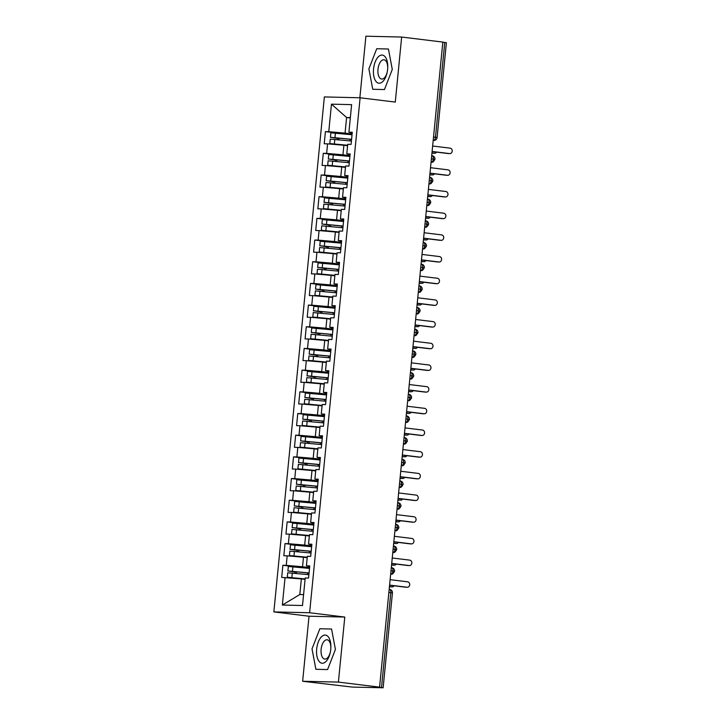 <?xml version="1.0" encoding="UTF-8"?>
<svg xmlns="http://www.w3.org/2000/svg" width="724" height="724" viewBox="0 0 724 724"><rect width="100%" height="100%" fill="white"/><g stroke="black" fill="none" stroke-linecap="round" stroke-linejoin="round"><path stroke-width="1.09" d="M302.65 681.266L338.407 682.099L344.787 617.056L309.03 616.215L302.65 681.266L352.371 687.085L383.141 687.773L378.507 687.121L379.584 687.148L442.835 42.092L401.657 37.042L365.901 36.2L359.864 97.776M309.03 616.215L273.862 611.907L324.361 96.935L360.109 97.776L309.619 612.739L273.862 611.907M285.057 577.499L282.36 605.038L302.505 605.517L305.211 577.978L308.569 578.051L309.754 565.915L306.397 565.833L307.338 556.294L310.696 556.376L311.881 544.231L308.524 544.149L309.465 534.611L312.822 534.692L314.008 522.547L310.65 522.466L311.582 512.927L314.949 513.008L316.135 500.863L312.777 500.782L313.709 491.243L317.076 491.325L318.261 479.179L314.904 479.107L315.836 469.559L319.193 469.641L320.388 457.496L317.031 457.423L317.963 447.875L321.32 447.957L322.515 435.812L319.157 435.739L320.089 426.201L323.447 426.273L324.642 414.137L321.284 414.056L322.216 404.517L325.574 404.589L326.768 392.453L323.411 392.372L324.343 382.833L327.701 382.915L328.895 370.769L325.538 370.688L326.47 361.149L329.827 361.231L331.022 349.086L327.655 349.004L328.596 339.466L331.954 339.547L333.149 327.402L329.782 327.32L330.723 317.782L334.081 317.863L335.266 305.718L331.909 305.637L332.85 296.098L336.207 296.179L337.393 284.034L334.036 283.962L334.977 274.414L338.334 274.496L339.52 262.35L336.162 262.278L337.103 252.739L340.461 252.812L341.647 240.676L338.289 240.594L339.221 231.056L342.588 231.128L343.773 218.992L340.416 218.91L341.348 209.372L344.705 209.444L345.9 197.308L342.543 197.227L343.475 187.688L346.832 187.769L348.027 175.624L344.669 175.543L345.601 166.004L348.959 166.086L350.154 153.94L346.796 153.859L347.728 144.32L351.086 144.402L352.28 132.257L348.923 132.175L351.62 104.645L331.465 104.165L328.768 131.705L325.411 131.623L324.216 143.768L327.574 143.85L326.642 153.388L323.284 153.307L322.089 165.452L325.447 165.534L324.515 175.072L321.157 174.991L319.963 187.136L323.329 187.217L322.388 196.756L319.031 196.675L317.845 208.82L321.203 208.892L320.261 218.44L316.904 218.358L315.718 230.504L319.076 230.576L318.135 240.124L314.777 240.042L313.592 252.178L316.949 252.26L316.008 261.798L312.65 261.726L311.465 273.862L314.822 273.943L313.89 283.482L310.524 283.41L309.338 295.546L312.696 295.627L311.763 305.166L308.397 305.085L307.211 317.23L310.569 317.311L309.637 326.85L306.279 326.768L305.085 338.913L308.442 338.995L307.51 348.534L304.152 348.452L302.958 360.597L306.315 360.679L305.383 370.217L302.026 370.136L300.831 382.281L304.189 382.363L303.256 391.901L299.899 391.82L298.704 403.965L302.062 404.037L301.13 413.585L297.772 413.504L296.578 425.649L299.935 425.721L299.003 435.26L295.645 435.187L294.451 447.323L297.817 447.405L296.876 456.944L293.519 456.871L292.333 469.007L295.691 469.089L294.749 478.627L291.392 478.555L290.206 490.691L293.564 490.772L292.623 500.311L289.265 500.23L288.08 512.375L291.437 512.456L290.496 521.995L287.138 521.914L285.953 534.059L289.31 534.14L288.369 543.679L285.012 543.597L283.826 555.742L287.184 555.824L286.252 565.363L282.885 565.281L281.699 577.426L301.356 578.91L299.827 594.522L303.582 594.612M309.591 567.634L302.551 566.765L303.483 557.227L307.202 557.679M286.252 565.363L302.551 566.765M287.184 555.824L303.483 557.227M311.718 545.95L304.677 545.082L305.609 535.543L309.329 536.004M288.369 543.679L304.677 545.082M289.31 534.14L305.609 535.543M306.397 565.833L309.682 566.675M313.845 524.266L306.804 523.407L307.736 513.859L311.447 514.321M290.496 521.995L306.804 523.407M291.437 512.456L307.736 513.859M308.524 544.149L311.809 545M315.972 502.583L308.931 501.723L309.863 492.175L313.573 492.637M292.623 500.311L308.931 501.723M293.564 490.772L309.863 492.175M310.65 522.466L313.935 523.316M318.089 480.899L311.058 480.039L311.99 470.5L315.7 470.953M294.749 478.627L311.058 480.039M295.691 469.089L311.99 470.5M312.777 500.782L316.062 501.632M320.216 459.215L313.175 458.355L314.116 448.817L317.827 449.269M296.876 456.944L313.175 458.355M297.817 447.405L314.116 448.817M314.904 479.107L318.189 479.949M322.343 437.531L315.302 436.672L316.243 427.133L319.954 427.585M299.003 435.26L315.302 436.672M299.935 425.721L316.243 427.133M317.031 457.423L320.316 458.265M324.47 415.848L317.429 414.988L318.37 405.449L322.08 405.902M301.13 413.585L317.429 414.988M302.062 404.037L318.37 405.449M319.157 435.739L322.442 436.581M326.596 394.173L319.556 393.304L320.497 383.765L324.207 384.218M303.256 391.901L319.556 393.304M304.189 382.363L320.497 383.765M321.284 414.056L324.569 414.897M328.723 372.489L321.682 371.62L322.614 362.081L326.334 362.534M305.383 370.217L321.682 371.62M306.315 360.679L322.614 362.081M323.411 392.372L326.687 393.213M330.85 350.805L323.809 349.936L324.741 340.398L328.461 340.859M307.51 348.534L323.809 349.936M308.442 338.995L324.741 340.398M325.538 370.688L328.814 371.53M332.977 329.121L325.936 328.262L326.868 318.714L330.587 319.175M309.637 326.85L325.936 328.262M310.569 317.311L326.868 318.714M327.655 349.004L330.94 349.855M335.103 307.438L328.062 306.578L328.995 297.039L332.714 297.492M311.763 305.166L328.062 306.578M312.696 295.627L328.995 297.039M329.782 327.32L333.067 328.171M337.23 285.754L330.189 284.894L331.121 275.355L334.841 275.808M313.89 283.482L330.189 284.894M314.822 273.943L331.121 275.355M331.909 305.637L335.194 306.487M339.357 264.07L332.316 263.21L333.248 253.672L336.959 254.124M316.008 261.798L332.316 263.21M316.949 252.26L333.248 253.672M334.036 283.962L337.321 284.803M341.484 242.386L334.443 241.526L335.375 231.988L339.085 232.44M318.135 240.124L334.443 241.526M319.076 230.576L335.375 231.988M336.162 262.278L339.447 263.12M343.601 220.711L336.57 219.843L337.502 210.304L341.212 210.756M320.261 218.44L336.57 219.843M321.203 208.892L337.502 210.304M338.289 240.594L341.574 241.436M345.728 199.028L338.687 198.159L339.628 188.62L343.339 189.073M322.388 196.756L338.687 198.159M323.329 187.217L339.628 188.62M340.416 218.91L343.701 219.752M347.855 177.344L340.814 176.475L341.755 166.936L345.466 167.398M324.515 175.072L340.814 176.475M325.447 165.534L341.755 166.936M342.543 197.227L345.828 198.068M349.982 155.66L342.941 154.8L343.882 145.252L347.592 145.714M326.642 153.388L342.941 154.8M327.574 143.85L343.882 145.252M344.669 175.543L347.954 176.385M433.531 136.999L435.468 137.234L444.762 42.426L442.826 42.191M444.762 42.426L446.391 42.716L437.097 137.524L435.468 137.234A3.267 1.62 97 0 1 433.522 140.456L433.196 140.411M352.108 133.976L345.067 133.116L346.597 117.505L350.316 117.958M328.768 131.705L345.067 133.116M331.465 104.165L346.597 117.505L350.353 117.587M346.796 153.859L350.081 154.71M338.407 682.099L379.584 687.148M360.109 97.776L395.277 102.084L401.657 37.042M344.787 617.056L309.619 612.739M384.453 89.559L392.281 69.423L388.426 49.006L376.724 48.734L368.887 68.87L372.751 89.278L384.453 89.559L372.751 89.278L368.887 68.87L376.724 48.734L388.426 49.006L392.281 69.423L384.453 89.559M331.556 629.02L319.854 628.749L312.017 648.885L315.881 669.293L327.583 669.564L335.411 649.428L331.556 629.02L335.411 649.428L327.583 669.564L315.881 669.293L312.017 648.885L319.854 628.749L331.556 629.02M305.076 579.363L301.356 578.91M282.36 605.038L299.827 594.522M348.923 132.175L352.199 133.026M325.411 131.623L345.918 134.139M434.961 159.307A3.267 3.267 0 0 0 432.101 155.741L432.02 155.741A3.267 1.62 97 0 1 432.101 155.741A3.267 1.62 97 0 1 433.332 159.027A3.267 1.62 97 0 1 431.395 162.14L431.64 162.149C431.613 161.443 432.273 164.058 434.961 159.307L431.395 158.791M323.284 153.307L343.791 155.823M321.157 174.991L341.665 177.507M319.031 196.675L339.538 199.191M316.904 218.358L337.411 220.874M314.777 240.042L335.284 242.558M312.65 261.726L333.158 264.233M310.524 283.41L331.04 285.917M308.397 305.085L328.913 307.6M306.279 326.768L326.786 329.284M304.152 348.452L324.66 350.968M302.026 370.136L322.533 372.652M299.899 391.82L320.406 394.336M297.772 413.504L318.279 416.019M295.645 435.187L316.153 437.703M293.519 456.871L314.026 459.378M291.392 478.555L311.899 481.062M289.265 500.23L309.772 502.746M287.138 521.914L307.646 524.429M285.012 543.597L305.528 546.113M282.885 565.281L303.401 567.797M432.834 180.991A3.267 3.267 0 0 0 429.975 177.425L429.893 177.425A3.267 1.62 97 0 1 429.975 177.425A3.267 1.62 97 0 1 431.205 180.71A3.267 1.62 97 0 1 429.269 183.815L429.513 183.833C429.486 183.127 430.147 185.742 432.834 180.991L429.269 180.475M426.816 205.507L427.386 205.516C427.359 204.802 428.02 207.426 430.708 202.675L427.142 202.159M424.689 227.191L425.26 227.2C425.232 226.485 425.893 229.11 428.581 224.359L425.015 223.843M423.196 242.431L423.522 242.468A3.267 1.62 97 0 1 423.594 242.477A3.267 1.62 97 0 1 424.825 245.762A3.267 1.62 97 0 1 422.888 248.866L423.133 248.884C423.106 248.169 423.775 250.794 426.454 246.042L422.888 245.527M424.327 267.726A3.267 3.267 0 0 0 421.468 264.16L421.395 264.151A3.267 1.62 97 0 1 421.468 264.16A3.267 1.62 97 0 1 422.698 267.446A3.267 1.62 97 0 1 420.771 270.55L421.006 270.568C420.979 269.853 421.649 272.468 424.327 267.726L420.762 267.21M422.201 289.41A3.267 3.267 0 0 0 419.35 285.844L419.268 285.835A3.267 1.62 97 0 1 419.35 285.844A3.267 1.62 97 0 1 420.572 289.129A3.267 1.62 97 0 1 418.644 292.234L418.879 292.252C418.852 291.537 419.522 294.152 422.201 289.41L418.635 288.885M420.074 311.094A3.267 3.267 0 0 0 417.223 307.528L417.142 307.519A3.267 1.62 97 0 1 417.223 307.528A3.267 1.62 97 0 1 418.445 310.813A3.267 1.62 97 0 1 416.517 313.917L416.762 313.935C416.725 313.221 417.395 315.836 420.074 311.094L416.508 310.569M414.056 335.601L414.635 335.619C414.599 334.904 415.268 337.52 417.947 332.769L414.381 332.253M415.829 354.452A3.267 3.267 0 0 0 412.97 350.887L412.888 350.887A3.267 1.62 97 0 1 412.97 350.887A3.267 1.62 97 0 1 414.191 354.172A3.267 1.62 97 0 1 412.264 357.276L412.508 357.294C412.472 356.588 413.142 359.204 415.829 354.452L412.264 353.936M413.703 376.136A3.267 3.267 0 0 0 410.843 372.57L410.761 372.57A3.267 1.62 97 0 1 410.843 372.57A3.267 1.62 97 0 1 412.065 375.856A3.267 1.62 97 0 1 410.137 378.96L410.381 378.978C410.345 378.272 411.015 380.887 413.703 376.136L410.137 375.62M407.675 400.653L408.255 400.662C408.218 399.947 408.888 402.571 411.576 397.82L408.01 397.304M409.449 419.504A3.267 3.267 0 0 0 406.589 415.938L406.508 415.929A3.267 1.62 97 0 1 406.589 415.938A3.267 1.62 97 0 1 407.82 419.223A3.267 1.62 97 0 1 405.883 422.327L406.128 422.345C406.101 421.63 406.761 424.255 409.449 419.504L405.883 418.988M403.431 444.002L404.001 444.029C403.974 443.314 404.635 445.939 407.322 441.188L403.757 440.672M401.304 465.695L401.874 465.713C401.847 464.998 402.508 467.614 405.196 462.871L401.63 462.346M399.811 480.944L400.137 480.98A3.267 1.62 97 0 1 400.209 480.989A3.267 1.62 97 0 1 401.44 484.275A3.267 1.62 97 0 1 399.503 487.379L399.748 487.397C399.72 486.682 400.381 489.297 403.069 484.555L399.503 484.03M400.942 506.239A3.267 3.267 0 0 0 398.082 502.673L398.01 502.664A3.267 1.62 97 0 1 398.082 502.673A3.267 1.62 97 0 1 399.313 505.949A3.267 1.62 97 0 1 397.376 509.062L397.621 509.081C397.594 508.366 398.254 510.981 400.942 506.239L397.376 505.714M398.815 527.914A3.267 3.267 0 0 0 395.956 524.348L395.883 524.348A3.267 1.62 97 0 1 395.956 524.348A3.267 1.62 97 0 1 397.186 527.633A3.267 1.62 97 0 1 395.259 530.746L395.494 530.764C395.467 530.049 396.137 532.665 398.815 527.914L395.25 527.398M396.689 549.597A3.267 3.267 0 0 0 393.838 546.032L393.756 546.032A3.267 1.62 97 0 1 393.838 546.032A3.267 1.62 97 0 1 395.06 549.317A3.267 1.62 97 0 1 393.132 552.421L393.367 552.439C393.34 551.733 394.01 554.349 396.689 549.597L393.123 549.082M390.67 574.114L391.25 574.123C391.213 573.408 391.883 576.033 394.562 571.281L390.996 570.765M448.599 153.56A2.724 2.362 -88.7 0 1 448.192 153.551L449.604 153.588A2.724 2.362 91.3 0 0 450.138 148.167L432.644 146.022M448.192 153.551L432.101 151.578M449.604 153.588L432.11 151.443M340.796 144.99L332.823 143.931L347.629 145.379M336.968 144.655L330.379 143.633L347.638 145.262M351.421 141.044L330.244 139.117L329.8 143.669M351.574 139.424L333.999 137.678M351.583 139.307L330.995 137.343L336.895 138.284A0.869 0.751 -88.6 0 1 337.429 139.642M330.416 137.379L330.859 132.827L352.036 134.755M433.432 153.207A2.724 2.362 -88.7 0 1 433.024 153.189L434.436 153.226A2.724 2.362 91.3 0 0 436.599 152.131M338.787 139.777A0.869 0.751 91.4 0 0 338.316 138.32L333.99 137.786M431.966 152.927L434.436 153.226M431.957 153.063L433.024 153.189M446.473 175.244A2.724 2.362 -88.7 0 1 446.065 175.235L447.477 175.262A2.724 2.362 91.3 0 0 448.011 169.841L430.518 167.706M446.065 175.235L429.975 173.262M447.477 175.262L429.993 173.127M444.346 196.928A2.724 2.362 -88.7 0 1 443.939 196.919L445.351 196.946A2.724 2.362 91.3 0 0 445.884 191.525L428.391 189.38M443.939 196.919L427.848 194.946M445.351 196.946L427.866 194.801M442.219 218.612A2.724 2.362 -88.7 0 1 441.821 218.603L443.224 218.63A2.724 2.362 91.3 0 0 443.758 213.209L426.264 211.064M441.821 218.603L425.721 216.63M443.224 218.63L425.739 216.485M440.092 240.287A2.724 2.362 -88.7 0 1 439.694 240.278L441.097 240.314A2.724 2.362 91.3 0 0 441.631 234.893L424.146 232.748M439.694 240.278L423.594 238.305M441.097 240.314L423.612 238.169M338.669 166.674L330.696 165.615L345.502 167.063M334.841 166.339L328.253 165.316L345.511 166.945M349.294 162.719L328.117 160.8L327.673 165.353M349.448 161.108L331.873 159.361M349.457 160.99L328.868 159.027L334.769 159.968A0.869 0.751 -88.6 0 1 335.312 161.325M328.289 159.063L328.732 154.511L349.909 156.438M431.305 174.882A2.724 2.362 -88.7 0 1 430.898 174.873L432.309 174.909A2.724 2.362 91.3 0 0 434.472 173.814M336.66 161.461A0.869 0.751 91.4 0 0 336.189 160.004L331.863 159.47M429.839 174.611L432.309 174.909M429.83 174.746L430.898 174.873M336.542 188.358L328.569 187.299L343.375 188.747M332.714 188.023L326.126 187L343.384 188.629M347.167 184.403L325.99 182.484L325.547 187.036M347.321 182.792L329.746 181.045M347.339 182.674L326.741 180.71L332.642 181.652A0.869 0.751 -88.6 0 1 333.185 183.009M326.162 180.747L326.605 176.194L347.782 178.122M429.178 196.566A2.724 2.362 -88.7 0 1 428.771 196.557L430.183 196.593A2.724 2.362 91.3 0 0 432.346 195.498M334.533 183.145A0.869 0.751 91.4 0 0 334.063 181.688L329.737 181.154M427.721 196.294L430.183 196.593M427.703 196.43L428.771 196.557M334.425 210.041L326.443 208.983L341.248 210.431M330.587 209.707L323.999 208.684L341.257 210.304M345.04 206.087L323.863 204.168L323.42 208.72M345.194 204.476L327.619 202.729M345.212 204.358L324.614 202.394L330.515 203.335A0.869 0.751 -88.6 0 1 331.058 204.693M324.035 202.43L324.479 197.878L345.656 199.797M427.051 218.25A2.724 2.362 -88.7 0 1 426.644 218.241L428.056 218.277A2.724 2.362 91.3 0 0 430.219 217.173M332.406 204.829A0.869 0.751 91.4 0 0 331.945 203.372L327.61 202.838M425.594 217.969L428.056 218.277M425.576 218.114L426.644 218.241M332.298 231.716L324.316 230.666L339.122 232.114M328.461 231.39L321.872 230.368L339.131 231.988M342.914 227.77L321.737 225.843L321.293 230.404M343.067 226.16L325.492 224.404M343.086 226.033L322.488 224.078L328.388 225.019A0.869 0.751 -88.6 0 1 328.931 226.368M321.909 224.114L322.352 219.562L343.529 221.481M424.925 239.934A2.724 2.362 -88.7 0 1 424.526 239.925L425.929 239.961A2.724 2.362 91.3 0 0 428.092 238.857M330.28 226.503A0.869 0.751 91.4 0 0 329.818 225.055L325.483 224.521M423.468 239.653L425.929 239.961M423.45 239.798L424.526 239.925M387.63 69.305A14.172 7.023 -83 0 0 387.738 67.739A14.172 7.023 -83 0 0 381.575 55.06A14.172 7.023 -83 0 0 373.548 68.979A14.172 7.023 -83 0 0 378.48 83.142A14.172 7.023 -83 0 0 387.186 72.237A14.172 7.023 -83 0 0 387.63 69.305M387.72 68.128A9.702 4.806 -83 0 0 383.992 59.784A9.702 4.806 -83 0 0 377.991 69.305A9.702 4.806 -83 0 0 381.629 79.052A9.702 4.806 -83 0 0 387.268 71.848M330.759 649.319A14.172 7.023 -83 0 0 330.868 647.754A14.172 7.023 -83 0 0 324.705 635.075A14.172 7.023 -83 0 0 316.678 648.994A14.172 7.023 -83 0 0 321.61 663.157A14.172 7.023 -83 0 0 330.316 652.252A14.172 7.023 -83 0 0 330.759 649.319M330.85 648.143A9.702 4.806 -83 0 0 327.121 639.799A9.702 4.806 -83 0 0 321.121 649.319A9.702 4.806 -83 0 0 324.759 659.066A9.702 4.806 -83 0 0 330.397 651.862M437.966 261.97A2.724 2.362 -88.7 0 1 437.567 261.961L438.97 261.998A2.724 2.362 91.3 0 0 439.504 256.577L422.02 254.432M437.567 261.961L421.468 259.988M438.97 261.998L421.486 259.853M330.171 253.4L322.189 252.35L336.995 253.798M326.343 253.074L319.746 252.052L337.004 253.672M340.787 249.454L319.61 247.527L319.166 252.088M340.95 247.843L323.366 246.088M340.959 247.717L320.361 245.762L326.262 246.703A0.869 0.751 -88.6 0 1 326.805 248.051M319.782 245.798L320.225 241.246L341.402 243.164M422.798 261.617A2.724 2.362 -88.7 0 1 422.4 261.608L423.802 261.645A2.724 2.362 91.3 0 0 425.965 260.54M328.153 248.187A0.869 0.751 91.4 0 0 327.691 246.739L323.357 246.205M421.341 261.337L423.802 261.645M421.323 261.473L422.4 261.608M435.839 283.654A2.724 2.362 -88.7 0 1 435.441 283.645L436.844 283.681A2.724 2.362 91.3 0 0 437.377 278.26L419.893 276.116M435.441 283.645L419.341 281.672M436.844 283.681L419.359 281.536M433.712 305.338A2.724 2.362 -88.7 0 1 433.314 305.329L434.717 305.365A2.724 2.362 91.3 0 0 435.251 299.944L417.766 297.799M433.314 305.329L417.223 303.356M434.717 305.365L417.232 303.22M431.594 327.022A2.724 2.362 -88.7 0 1 431.187 327.013L432.599 327.049A2.724 2.362 91.3 0 0 433.124 321.628L415.639 319.483M431.187 327.013L415.096 325.04M432.599 327.049L415.105 324.904M328.044 275.084L320.062 274.034L334.868 275.473M324.216 274.758L317.619 273.726L334.877 275.355M338.66 271.138L317.483 269.21L317.04 273.762M338.823 269.518L321.239 267.771M338.832 269.4L318.234 267.446L324.144 268.387A0.869 0.751 -88.6 0 1 324.678 269.735M317.655 267.482L318.098 262.921L339.275 264.848M420.671 283.301A2.724 2.362 -88.7 0 1 420.273 283.292L421.676 283.319A2.724 2.362 91.3 0 0 423.839 282.224M326.035 269.871A0.869 0.751 91.4 0 0 325.565 268.414L321.23 267.889M419.214 283.021L421.676 283.319M419.196 283.156L420.273 283.292M325.918 296.768L317.936 295.709L332.741 297.157M322.089 296.442L315.492 295.41L332.75 297.039M336.533 292.822L315.356 290.894L314.913 295.446M336.696 291.202L319.112 289.455M336.705 291.084L316.107 289.129L322.017 290.062A0.869 0.751 -88.6 0 1 322.551 291.419M315.528 289.157L315.981 284.604L337.149 286.532M418.544 304.985A2.724 2.362 -88.7 0 1 418.146 304.976L419.549 305.003A2.724 2.362 91.3 0 0 421.721 303.908M323.909 291.555A0.869 0.751 91.4 0 0 323.438 290.098L319.103 289.564M417.087 304.704L419.549 305.003M417.069 304.84L418.146 304.976M323.791 318.451L315.809 317.393L330.615 318.841M319.963 318.117L313.365 317.094L330.633 318.723M334.407 314.506L313.23 312.578L312.786 317.13M334.569 312.886L316.985 311.139M334.579 312.768L313.981 310.804L319.89 311.745A0.869 0.751 -88.6 0 1 320.424 313.103M313.401 310.84L313.854 306.288L335.022 308.216M416.427 326.669A2.724 2.362 -88.7 0 1 416.019 326.66L417.431 326.687A2.724 2.362 91.3 0 0 419.594 325.592M321.782 313.239A0.869 0.751 91.4 0 0 321.311 311.782L316.976 311.248M414.961 326.388L417.431 326.687M414.952 326.524L416.019 326.66M429.468 348.706A2.724 2.362 -88.7 0 1 429.061 348.697L430.472 348.724A2.724 2.362 91.3 0 0 430.997 343.312L413.513 341.167M429.061 348.697L412.97 346.724M430.472 348.724L412.979 346.588M321.664 340.135L313.682 339.076L328.488 340.524M317.836 339.8L311.239 338.778L328.506 340.407M332.28 336.189L311.112 334.262L310.659 338.814M332.443 334.569L314.868 332.823M332.452 334.452L311.854 332.488L317.764 333.429A0.869 0.751 -88.6 0 1 318.298 334.787M311.275 332.524L311.727 327.972L332.895 329.9M414.3 348.353A2.724 2.362 -88.7 0 1 413.893 348.334L415.305 348.371A2.724 2.362 91.3 0 0 417.467 347.276M319.655 334.922A0.869 0.751 91.4 0 0 319.184 333.465L314.849 332.931M412.834 348.072L415.305 348.371M412.825 348.208L413.893 348.334M427.341 370.389A2.724 2.362 -88.7 0 1 426.934 370.38L428.346 370.407A2.724 2.362 91.3 0 0 428.87 364.987L411.386 362.851M426.934 370.38L410.843 368.407M428.346 370.407L410.852 368.272M319.537 361.819L311.555 360.76L326.361 362.208M315.709 361.484L309.112 360.462L326.379 362.091M330.153 357.864L308.985 355.946L308.533 360.498M330.316 356.253L312.741 354.507M330.325 356.136L309.727 354.172L315.637 355.113A0.869 0.751 -88.6 0 1 316.171 356.47M309.148 354.208L309.601 349.656L330.778 351.583M412.173 370.027A2.724 2.362 -88.7 0 1 411.766 370.018L413.178 370.055A2.724 2.362 91.3 0 0 415.341 368.959M317.528 356.606A0.869 0.751 91.4 0 0 317.058 355.149L312.723 354.615M410.707 369.756L413.178 370.055M410.698 369.892L411.766 370.018M425.214 392.073A2.724 2.362 -88.7 0 1 424.807 392.064L426.219 392.091A2.724 2.362 91.3 0 0 426.753 386.67L409.259 384.525M424.807 392.064L408.716 390.091M426.219 392.091L408.725 389.946M317.411 383.503L309.438 382.444L324.243 383.892M313.582 383.168L306.985 382.145L324.252 383.774M328.035 379.548L306.858 377.629L306.406 382.182M328.189 377.937L310.614 376.19M328.198 377.819L307.609 375.856L313.51 376.797A0.869 0.751 -88.6 0 1 314.044 378.154M307.03 375.892L307.474 371.34L328.651 373.258M410.046 391.711A2.724 2.362 -88.7 0 1 409.639 391.702L411.051 391.738A2.724 2.362 91.3 0 0 413.214 390.643M315.402 378.29A0.869 0.751 91.4 0 0 314.931 376.833L310.596 376.299M408.58 391.431L411.051 391.738M408.571 391.575L409.639 391.702M423.088 413.757A2.724 2.362 -88.7 0 1 422.68 413.739L424.092 413.775A2.724 2.362 91.3 0 0 424.626 408.354L407.132 406.209M422.68 413.739L406.589 411.775M424.092 413.775L406.598 411.63M315.284 405.187L307.311 404.128L322.117 405.576M311.456 404.852L304.867 403.829L322.126 405.449M325.909 401.232L304.732 399.313L304.279 403.865M326.062 399.621L308.487 397.874M326.072 399.503L305.483 397.539L311.383 398.481A0.869 0.751 -88.6 0 1 311.917 399.838M304.904 397.576L305.347 393.023L326.524 394.942M407.92 413.395A2.724 2.362 -88.7 0 1 407.512 413.386L408.924 413.422A2.724 2.362 91.3 0 0 411.087 412.318M313.275 399.974A0.869 0.751 91.4 0 0 312.804 398.517L308.478 397.983M406.454 413.114L408.924 413.422M406.445 413.259L407.512 413.386M420.961 435.432A2.724 2.362 -88.7 0 1 420.553 435.423L421.965 435.459A2.724 2.362 91.3 0 0 422.499 430.038L405.006 427.893M420.553 435.423L404.463 433.45M421.965 435.459L404.481 433.314M313.157 426.861L305.184 425.812L319.99 427.26M309.329 426.536L302.741 425.513L319.999 427.133M323.782 422.916L302.605 420.988L302.161 425.549M323.936 421.305L306.361 419.549M323.945 421.178L303.356 419.223L309.257 420.164A0.869 0.751 -88.6 0 1 309.8 421.513M302.777 419.259L303.22 414.707L324.397 416.626M405.793 435.079A2.724 2.362 -88.7 0 1 405.386 435.07L406.798 435.106A2.724 2.362 91.3 0 0 408.96 434.002M311.148 421.649A0.869 0.751 91.4 0 0 310.677 420.201L306.352 419.667M404.327 434.798L406.798 435.106M404.318 434.934L405.386 435.07M418.834 457.116A2.724 2.362 -88.7 0 1 418.427 457.106L419.839 457.143A2.724 2.362 91.3 0 0 420.373 451.722L402.879 449.577M418.427 457.106L402.336 455.134M419.839 457.143L402.354 454.998M311.03 448.545L303.057 447.495L317.863 448.934M307.202 448.219L300.614 447.197L317.872 448.817M321.655 444.599L300.478 442.672L300.035 447.224M321.809 442.988L304.234 441.233M321.827 442.862L301.229 440.907L307.13 441.848A0.869 0.751 -88.6 0 1 307.673 443.197M300.65 440.943L301.094 436.391L322.271 438.31M403.666 456.763A2.724 2.362 -88.7 0 1 403.259 456.754L404.671 456.79A2.724 2.362 91.3 0 0 406.834 455.686M309.021 443.332A0.869 0.751 91.4 0 0 308.551 441.875L304.225 441.35M402.209 456.482L404.671 456.79M402.191 456.618L403.259 456.754M416.707 478.799A2.724 2.362 -88.7 0 1 416.3 478.79L417.712 478.826A2.724 2.362 91.3 0 0 418.246 473.406L400.752 471.261M416.3 478.79L400.209 476.817M417.712 478.826L400.227 476.682M308.913 470.229L300.931 469.179L315.736 470.618M305.076 469.903L298.487 468.871L315.745 470.5M319.528 466.283L298.351 464.356L297.908 468.908M319.682 464.663L302.107 462.917M319.7 464.546L299.103 462.591L305.003 463.523A0.869 0.751 -88.6 0 1 305.546 464.88M298.523 462.627L298.967 458.066L320.144 459.993M401.539 478.446A2.724 2.362 -88.7 0 1 401.132 478.437L402.544 478.464A2.724 2.362 91.3 0 0 404.707 477.369M306.895 465.016A0.869 0.751 91.4 0 0 306.433 463.559L302.098 463.034M400.082 478.166L402.544 478.464M400.064 478.302L401.132 478.437M414.581 500.483A2.724 2.362 -88.7 0 1 414.182 500.474L415.585 500.51A2.724 2.362 91.3 0 0 416.119 495.089L398.625 492.944M414.182 500.474L398.082 498.501M415.585 500.51L398.1 498.365M306.786 491.913L298.804 490.854L313.61 492.302M302.949 491.587L296.36 490.555L313.619 492.184M317.402 487.967L296.225 486.039L295.781 490.591M317.555 486.347L299.98 484.6M317.574 486.229L296.976 484.275L302.876 485.207A0.869 0.751 -88.6 0 1 303.419 486.564M296.397 484.302L296.84 479.75L318.017 481.677M399.413 500.13A2.724 2.362 -88.7 0 1 399.014 500.121L400.417 500.148A2.724 2.362 91.3 0 0 402.58 499.053M304.768 486.7A0.869 0.751 91.4 0 0 304.306 485.243L299.971 484.709M397.956 499.85L400.417 500.148M397.938 499.985L399.014 500.121M412.454 522.167A2.724 2.362 -88.7 0 1 412.056 522.158L413.458 522.194A2.724 2.362 91.3 0 0 413.992 516.773L396.508 514.628M412.056 522.158L395.956 520.185M413.458 522.194L395.974 520.049M304.659 513.597L296.677 512.538L311.483 513.986M300.822 513.262L294.234 512.239L311.492 513.868M315.275 509.651L294.098 507.723L293.654 512.275M315.429 508.031L297.854 506.284M315.447 507.913L294.849 505.949L300.75 506.891A0.869 0.751 -88.6 0 1 301.293 508.248M294.27 505.986L294.713 501.433L315.89 503.361M397.286 521.814A2.724 2.362 -88.7 0 1 396.888 521.805L398.291 521.832A2.724 2.362 91.3 0 0 400.453 520.737M302.641 508.384A0.869 0.751 91.4 0 0 302.179 506.927L297.845 506.393M395.829 521.533L398.291 521.832M395.811 521.669L396.888 521.805M410.327 543.851A2.724 2.362 -88.7 0 1 409.929 543.842L411.332 543.869A2.724 2.362 91.3 0 0 411.866 538.448L394.381 536.312M409.929 543.842L393.829 541.869M411.332 543.869L393.847 541.733M302.532 535.28L294.55 534.221L309.356 535.669M298.704 534.946L292.107 533.923L309.365 535.552M313.148 531.326L291.971 529.407L291.528 533.959M313.311 529.715L295.727 527.968M313.32 529.597L292.722 527.633L298.632 528.574A0.869 0.751 -88.6 0 1 299.166 529.932M292.143 527.669L292.587 523.117L313.764 525.045M395.159 543.489A2.724 2.362 -88.7 0 1 394.761 543.48L396.164 543.516A2.724 2.362 91.3 0 0 398.327 542.421M300.523 530.068A0.869 0.751 91.4 0 0 300.053 528.611L295.718 528.077M393.702 543.217L396.164 543.516M393.684 543.353L394.761 543.48M408.2 565.534A2.724 2.362 -88.7 0 1 407.802 565.525L409.205 565.553A2.724 2.362 91.3 0 0 409.739 560.132L392.254 557.987M407.802 565.525L391.711 563.553M409.205 565.553L391.72 563.408M300.406 556.964L292.424 555.905L307.229 557.353M296.578 556.629L289.98 555.607L307.238 557.236M311.021 553.009L289.844 551.091L289.401 555.643M311.184 551.398L293.6 549.652M311.193 551.281L290.596 549.317L296.505 550.258A0.869 0.751 -88.6 0 1 297.039 551.616M290.016 549.353L290.469 544.801L311.637 546.729M393.032 565.173A2.724 2.362 -88.7 0 1 392.634 565.163L394.037 565.2A2.724 2.362 91.3 0 0 396.209 564.105M298.397 551.751A0.869 0.751 91.4 0 0 297.926 550.294L293.591 549.76M391.575 564.901L394.037 565.2M391.557 565.037L392.634 565.163M406.083 587.218A2.724 2.362 -88.7 0 1 405.675 587.209L407.087 587.236A2.724 2.362 91.3 0 0 407.612 581.815L390.127 579.671M405.675 587.209L389.584 585.236M407.087 587.236L389.593 585.092M298.279 578.648L290.297 577.589L305.103 579.037M294.451 578.313L287.853 577.29L305.121 578.919M308.895 574.693L287.718 572.774L287.274 577.327M309.058 573.082L291.473 571.336M309.067 572.965L288.469 571.001L294.378 571.942A0.869 0.751 -88.6 0 1 294.912 573.299M287.89 571.037L288.342 566.485L309.51 568.403M390.915 586.856A2.724 2.362 -88.7 0 1 390.507 586.847L391.919 586.883A2.724 2.362 91.3 0 0 394.082 585.788M296.27 573.435A0.869 0.751 91.4 0 0 295.799 571.978L291.464 571.444M389.449 586.576L391.919 586.883M389.431 586.721L390.507 586.847M381.512 687.492L390.806 592.684L388.869 592.449M392.435 592.965L390.806 592.684A3.267 1.62 97 0 0 389.584 589.399L389.503 589.39A3.267 1.62 97 0 1 389.584 589.399A3.267 3.267 0 0 1 392.435 592.965L383.141 687.773M433.767 140.474L433.522 140.456A3.267 2.842 -88.7 0 0 433.767 140.474A3.267 3.267 0 0 0 437.097 137.524M431.64 162.149A3.267 2.842 -88.7 0 1 431.395 162.14L431.07 162.095M429.513 183.833A3.267 2.842 -88.7 0 1 429.269 183.815L428.943 183.778M430.708 202.675A3.267 3.267 0 0 0 427.848 199.109L427.775 199.1A3.267 1.62 97 0 1 427.848 199.109A3.267 1.62 97 0 1 429.079 202.394A3.267 1.62 97 0 1 427.142 205.498L427.142 205.498A3.267 2.842 -88.7 0 0 427.386 205.516M428.581 224.359A3.267 3.267 0 0 0 425.721 220.793L425.649 220.784A3.267 1.62 97 0 1 425.721 220.793A3.267 1.62 97 0 1 426.952 224.078A3.267 1.62 97 0 1 425.015 227.182L425.015 227.182A3.267 2.842 -88.7 0 0 425.26 227.2M423.133 248.884A3.267 2.842 -88.7 0 1 422.897 248.866L422.563 248.83M421.006 270.568A3.267 2.842 -88.7 0 1 420.771 270.55L420.436 270.514M418.879 292.252A3.267 2.842 -88.7 0 1 418.644 292.234L418.309 292.188M416.762 313.935A3.267 2.842 -88.7 0 1 416.517 313.917L416.191 313.872M417.947 332.769A3.267 3.267 0 0 0 415.096 329.203L415.015 329.203A3.267 1.62 97 0 1 415.096 329.203A3.267 1.62 97 0 1 416.318 332.488A3.267 1.62 97 0 1 414.39 335.601L414.065 335.556M414.056 335.592L414.39 335.601A3.267 2.842 -88.7 0 0 414.635 335.619M412.508 357.294A3.267 2.842 -88.7 0 1 412.264 357.276L411.938 357.24M410.381 378.978A3.267 2.842 -88.7 0 1 410.137 378.96L409.811 378.923M411.576 397.82A3.267 3.267 0 0 0 408.716 394.254L408.635 394.245A3.267 1.62 97 0 1 408.716 394.254A3.267 1.62 97 0 1 409.947 397.539A3.267 1.62 97 0 1 408.01 400.644L407.684 400.607M407.684 400.634L408.01 400.644A3.267 2.842 -88.7 0 0 408.255 400.662M406.128 422.345A3.267 2.842 -88.7 0 1 405.883 422.327L405.558 422.291M407.322 441.188A3.267 3.267 0 0 0 404.463 437.622L404.381 437.613A3.267 1.62 97 0 1 404.463 437.622A3.267 1.62 97 0 1 405.693 440.907A3.267 1.62 97 0 1 403.757 444.011L403.757 444.011A3.267 2.842 -88.7 0 0 404.001 444.029M405.196 462.871A3.267 3.267 0 0 0 402.336 459.306L402.254 459.297A3.267 1.62 97 0 1 402.336 459.306A3.267 1.62 97 0 1 403.567 462.591A3.267 1.62 97 0 1 401.63 465.695L401.63 465.695A3.267 2.842 -88.7 0 0 401.874 465.713M399.748 487.397A3.267 2.842 -88.7 0 1 399.503 487.379L399.177 487.333M397.621 509.081A3.267 2.842 -88.7 0 1 397.386 509.062L397.051 509.017M395.494 530.764A3.267 2.842 -88.7 0 1 395.259 530.746L394.924 530.701M393.367 552.439A3.267 2.842 -88.7 0 1 393.132 552.421L392.797 552.385M394.562 571.281A3.267 3.267 0 0 0 391.711 567.716L391.63 567.716A3.267 1.62 97 0 1 391.711 567.716A3.267 1.62 97 0 1 392.933 571.001A3.267 1.62 97 0 1 391.005 574.105L391.005 574.105A3.267 2.842 -88.7 0 0 391.25 574.123M336.895 138.284L338.316 138.32M334.977 137.641L335.42 133.089M349.982 140.899L350.135 139.28M334.361 143.931L334.805 139.379M334.769 159.968L336.189 160.004M332.85 159.325L333.293 154.773M347.855 162.583L348.018 160.963M332.235 165.615L332.678 161.063M332.642 181.652L334.063 181.688M330.723 181.009L331.167 176.457M345.728 184.258L345.891 182.647M330.108 187.299L330.551 182.747M330.515 203.335L331.945 203.372M328.596 202.693L329.04 198.141M343.601 205.942L343.764 204.331M327.981 208.983L328.424 204.43M328.388 225.019L329.818 225.055M326.47 224.377L326.922 219.825M341.475 227.626L341.637 226.015M325.854 230.666L326.298 226.105M326.262 246.703L327.691 246.739M324.343 246.06L324.795 241.499M339.348 249.309L339.511 247.698M323.728 252.341L324.18 247.789M324.144 268.387L325.565 268.414M322.216 267.744L322.669 263.183M337.221 270.993L337.384 269.382M321.601 274.025L322.053 269.473M322.017 290.062L323.438 290.098M320.089 289.419L320.542 284.867M335.103 292.677L335.257 291.057M319.474 295.709L319.927 291.157M319.89 311.745L321.311 311.782M317.972 311.103L318.415 306.551M332.977 314.361L333.131 312.741M317.347 317.393L317.8 312.84M317.764 333.429L319.184 333.465M315.845 332.787L316.288 328.234M330.85 336.045L331.004 334.425M315.23 339.076L315.673 334.524M315.637 355.113L317.058 355.149M313.718 354.47L314.162 349.918M328.723 357.728L328.877 356.108M313.103 360.76L313.546 356.208M313.51 376.797L314.931 376.833M311.591 376.154L312.035 371.602M326.596 379.403L326.75 377.792M310.976 382.444L311.42 377.892M311.383 398.481L312.804 398.517M309.465 397.838L309.908 393.286M324.47 401.087L324.623 399.476M308.849 404.128L309.293 399.567M309.257 420.164L310.677 420.201M307.338 419.522L307.781 414.97M322.343 422.771L322.506 421.16M306.723 425.812L307.166 421.25M307.13 441.848L308.551 441.875M305.211 441.206L305.655 436.644M320.216 444.455L320.379 442.844M304.596 447.486L305.039 442.934M305.003 463.523L306.433 463.559M303.084 462.88L303.528 458.328M318.089 466.138L318.252 464.527M302.469 469.17L302.913 464.618M302.876 485.207L304.306 485.243M300.958 484.564L301.41 480.012M315.963 487.822L316.126 486.202M300.342 490.854L300.786 486.302M300.75 506.891L302.179 506.927M298.831 506.248L299.284 501.696M313.836 509.506L313.999 507.886M298.216 512.538L298.668 507.986M298.632 528.574L300.053 528.611M296.704 527.932L297.157 523.38M311.709 531.19L311.872 529.57M296.089 534.221L296.541 529.669M296.505 550.258L297.926 550.294M294.577 549.616L295.03 545.063M309.591 552.865L309.745 551.254M293.962 555.905L294.415 551.353M294.378 571.942L295.799 571.978M292.46 571.299L292.903 566.747M307.465 574.548L307.619 572.937M291.835 577.589L292.288 573.037M426.454 246.042A3.267 3.267 0 0 0 423.594 242.477L423.196 242.422M403.069 484.555A3.267 3.267 0 0 0 400.209 480.989L399.811 480.935M449.803 153.597L448.4 153.56M433.233 153.207L434.635 153.244M447.676 175.28L446.274 175.244M445.55 196.964L444.147 196.928M443.423 218.648L442.02 218.612M441.305 240.332L439.893 240.296M431.106 174.891L432.509 174.927M428.979 196.575L430.382 196.611M426.852 218.259L428.255 218.286M424.726 239.943L426.128 239.97M439.178 262.016L437.767 261.979M422.599 261.626L424.011 261.654M437.052 283.69L435.64 283.663M434.925 305.374L433.513 305.347M432.798 327.058L431.386 327.031M420.472 283.301L421.884 283.337M418.345 304.985L419.757 305.021M416.219 326.669L417.63 326.705M430.671 348.742L429.26 348.706M414.092 348.353L415.504 348.389M428.545 370.426L427.133 370.389M411.965 370.036L413.377 370.073M426.418 392.109L425.006 392.073M409.838 391.72L411.25 391.756M424.291 413.793L422.888 413.757M407.721 413.404L409.123 413.431M422.164 435.477L420.762 435.441M405.594 435.088L406.997 435.115M420.038 457.161L418.635 457.125M403.467 456.772L404.87 456.799M417.911 478.836L416.508 478.808M401.34 478.446L402.743 478.483M415.784 500.519L414.381 500.492M399.214 500.13L400.616 500.166M413.666 522.203L412.255 522.176M397.087 521.814L398.499 521.85M411.54 543.887L410.128 543.851M394.96 543.498L396.372 543.534M409.413 565.571L408.001 565.534M392.833 565.182L394.245 565.218M407.286 587.255L405.874 587.218M390.707 586.865L392.118 586.893"/></g></svg>
